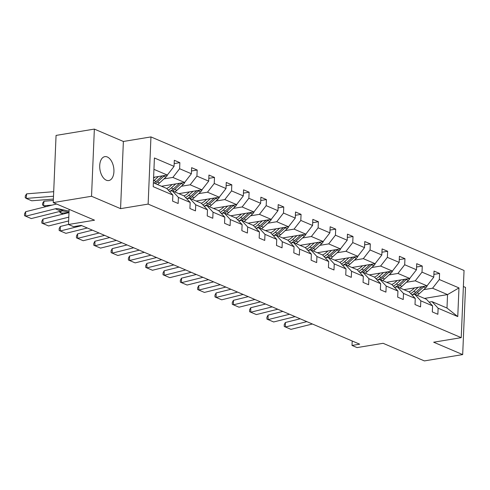 <?xml version="1.0" encoding="UTF-8"?>
<svg xmlns="http://www.w3.org/2000/svg" width="490" height="490" viewBox="0 0 490 490"><rect width="100%" height="100%" fill="white"/><g stroke="black" fill="none" stroke-linecap="round" stroke-linejoin="round"><path stroke-width="0.73" d="M106.33 180.216A12.115 6.934 80.6 0 0 108.792 180.547A12.115 6.934 80.6 0 0 113.901 169.558A12.115 6.934 80.6 0 0 107.304 156.978A12.115 6.934 80.6 0 0 104.848 156.641A12.115 6.934 80.6 0 0 99.74 167.629A12.115 6.934 80.6 0 0 106.33 180.216M120.565 208.642L123.376 141.469L94.356 129.09L91.538 196.263L120.565 208.642L148.133 204.091L461.231 337.653L433.662 342.21L462.683 354.589L465.5 287.416L463.375 286.509M462.683 354.589L424.389 360.91L383.1 343.3L357.063 347.594L352.01 345.444L359.672 344.176L81.199 225.388L73.543 226.65L68.49 224.494L94.533 220.194L53.245 202.584L56.062 135.412L94.356 129.09M91.538 196.263L53.245 202.584M123.376 141.469L150.951 136.918L464.048 270.486L461.231 337.653M153.609 177.313L167.311 175.053L153.94 169.35M167.311 175.053L174.06 166.367L174.318 160.285L179.867 162.649L174.177 163.593M424.444 298.416L447.554 294.6L432.572 288.212L439.322 279.527L458.971 287.906L457.764 316.589L438.121 308.21L437.864 314.292L432.315 311.922L432.572 305.84L420.806 300.823L420.555 306.905L415.005 304.535L415.257 298.453L403.49 293.437L403.239 299.519L397.69 297.148L397.941 291.066L386.181 286.05L385.924 292.132L380.375 289.768L380.632 283.686L368.866 278.663L368.609 284.745L363.059 282.381L363.317 276.299L351.551 271.276L351.293 277.358L345.744 274.994L346.001 268.912L334.235 263.889L333.984 269.972L328.435 267.607L328.686 261.525L316.92 256.509L316.669 262.585L311.119 260.221L311.371 254.139L299.611 249.122L299.353 255.204L293.804 252.834L294.061 246.752L282.295 241.735L282.038 247.818L276.489 245.447L276.746 239.365L264.98 234.349L264.723 240.431L259.173 238.06L259.43 231.978L247.664 226.962L247.413 233.044L241.858 230.674L242.115 224.598L230.349 219.575L230.098 225.657L224.549 223.293L224.8 217.211L213.04 212.188L212.782 218.271L207.233 215.906L207.484 209.824L195.724 204.802L195.467 210.884L189.918 208.52L190.175 202.437L178.409 197.415L178.152 203.497L172.603 201.133L172.86 195.051L153.217 186.672L154.417 157.988L174.06 166.367M148.133 204.091L150.951 136.918M161.51 186.255L184.62 182.439L172.86 177.423L179.61 168.732L179.867 162.649M179.61 168.732L191.376 173.754L191.633 167.672L197.182 170.036L191.492 170.979M178.826 193.642L201.935 189.826L190.169 184.81L196.925 176.118L197.182 170.036M196.925 176.118L208.691 181.141L208.942 175.059L214.491 177.423L208.807 178.36M196.141 201.029L219.251 197.213L207.484 192.19L214.24 183.505L214.491 177.423M214.24 183.505L226.006 188.521L226.257 182.445L231.807 184.81L226.123 185.747M213.456 208.415L236.566 204.6L224.8 199.577L231.556 190.892L231.807 184.81M231.556 190.892L243.316 195.908L243.573 189.826L249.122 192.196L243.432 193.133M230.766 215.796L253.881 211.986L242.115 206.964L248.865 198.279L249.122 192.196M248.865 198.279L260.631 203.295L260.888 197.213L266.438 199.583L260.747 200.52M248.081 223.183L271.19 219.367L259.43 214.351L266.18 205.665L266.438 199.583M266.18 205.665L277.946 210.682L278.204 204.6L283.753 206.97L278.063 207.907M265.396 230.57L288.506 226.754L276.746 221.737L283.496 213.052L283.753 206.97M283.496 213.052L295.262 218.068L295.513 211.986L301.062 214.357L295.378 215.294M282.712 237.956L305.821 234.14L294.055 229.124L300.811 220.439L301.062 214.357M300.811 220.439L312.577 225.455L312.828 219.373L318.377 221.737L312.694 222.681M300.027 245.343L323.137 241.527L311.371 236.511L318.126 227.819L318.377 221.737M318.126 227.819L329.886 232.842L330.144 226.76L335.693 229.124L330.003 230.067M317.336 252.73L340.452 248.914L328.686 243.898L335.436 235.206L335.693 229.124M335.436 235.206L347.202 240.229L347.459 234.147L353.008 236.511L347.318 237.454M334.652 260.117L357.767 256.301L346.001 251.278L352.751 242.593L353.008 236.511M352.751 242.593L364.517 247.615L364.774 241.533L370.324 243.898L364.634 244.835M351.967 267.503L375.077 263.687L363.317 258.665L370.066 249.98L370.324 243.898M370.066 249.98L381.833 254.996L382.09 248.914L387.639 251.284L381.949 252.221M369.282 274.89L392.392 271.074L380.626 266.052L387.382 257.366L387.639 251.284M387.382 257.366L399.148 262.383L399.399 256.301L404.948 258.671L399.264 259.608M386.598 282.271L409.707 278.455L397.941 273.438L404.697 264.753L404.948 258.671M404.697 264.753L416.463 269.769L416.714 263.687L422.264 266.058L416.58 266.995M403.907 289.657L427.023 285.842L415.257 280.825L422.013 272.14L422.264 266.058M422.013 272.14L433.773 277.156L434.03 271.074L439.579 273.445L433.889 274.382M439.322 279.527L439.579 273.445M190.175 202.437L184.056 195.871L172.296 190.855L169.399 191.333M172.296 190.855L178.409 197.415M163.991 178.887L172.86 177.423M184.62 182.439L191.376 173.754M207.484 209.824L201.372 203.258L189.612 198.242L186.708 198.72M189.612 198.242L195.724 204.802M181.306 186.267L190.169 184.81M201.935 189.826L208.691 181.141M224.8 217.211L218.687 210.645L206.921 205.629L204.024 206.106M206.921 205.629L213.04 212.188M198.621 193.654L207.484 192.19M219.251 197.213L226.006 188.521M242.115 224.598L236.002 218.032L224.236 213.015L221.339 213.493M224.236 213.015L230.349 219.575M215.937 201.041L224.8 199.577M236.566 204.6L243.316 195.908M259.43 231.978L253.318 225.418L241.552 220.402L238.655 220.88M241.552 220.402L247.664 226.962M233.246 208.428L242.115 206.964M253.881 211.986L260.631 203.295M276.746 239.365L270.633 232.805L258.867 227.783L255.97 228.267M258.867 227.783L264.98 234.349M250.561 215.814L259.43 214.351M271.19 219.367L277.946 210.682M294.061 246.752L287.942 240.192L276.182 235.169L273.279 235.647M276.182 235.169L282.295 241.735M267.877 223.201L276.746 221.737M288.506 226.754L295.262 218.068M311.371 254.139L305.258 247.579L293.492 242.556L290.595 243.034M293.492 242.556L299.611 249.122M285.192 230.588L294.055 229.124M305.821 234.14L312.577 225.455M328.686 261.525L322.573 254.959L310.807 249.943L307.91 250.421M310.807 249.943L316.92 256.509M302.508 237.975L311.371 236.511M323.137 241.527L329.886 232.842M346.001 268.912L339.889 262.346L328.122 257.33L325.225 257.807M328.122 257.33L334.235 263.889M319.817 245.361L328.686 243.898M340.452 248.914L347.202 240.229M363.317 276.299L357.204 269.733L345.438 264.716L342.541 265.194M345.438 264.716L351.551 271.276M337.132 252.742L346.001 251.278M357.767 256.301L364.517 247.615M380.632 283.686L374.513 277.12L362.753 272.103L359.85 272.581M362.753 272.103L368.866 278.663M354.448 260.129L363.317 258.665M375.077 263.687L381.833 254.996M397.941 291.066L391.829 284.506L380.062 279.49L377.165 279.968M380.062 279.49L386.181 286.05M371.763 267.516L380.626 266.052M392.392 271.074L399.148 262.383M415.257 298.453L409.144 291.893L397.378 286.871L394.481 287.354M397.378 286.871L403.49 293.437M389.078 274.902L397.941 273.438M409.707 278.455L416.463 269.769M432.572 305.84L426.459 299.28L414.693 294.257L411.796 294.735M414.693 294.257L420.806 300.823M406.388 282.289L415.257 280.825M427.023 285.842L433.773 277.156M457.764 316.589L446.99 308.039L432.009 301.644L429.111 302.122M432.009 301.644L438.121 308.21M352.2 340.991L352.01 345.444M69.127 209.359L68.49 224.494M423.703 289.676L432.572 288.212M446.99 308.039L447.554 294.6L458.971 287.906M153.376 182.782L166.747 188.485L172.86 195.051M312.387 324.006L290.987 329.354L284.249 326.499L284.212 324.705L285.345 322.506L300.18 318.8M285.345 322.506L285.437 326.989L306.838 321.636M290.987 329.354L284.249 326.499M414.528 287.906L412.696 289.578A12.023 9.261 113.1 0 1 409.07 291.862M418.154 287.305L413.707 291.372A14.48 11.16 113.1 0 1 410.663 293.522M427.305 285.48A5.016 3.865 113.1 0 1 425.718 287.838L419.256 293.737A14.48 11.16 113.1 0 1 417.186 295.323M421.933 286.687L415.814 292.273A14.48 11.16 113.1 0 1 412.298 294.655M415.079 294.423A14.48 11.16 -66.9 0 0 417.143 292.836L423.605 286.938A5.016 3.865 -66.9 0 0 424.199 286.307M295.072 316.62L273.671 321.967L266.934 319.113L266.897 317.318L268.036 315.119L282.865 311.413M268.036 315.119L268.122 319.603L289.523 314.255M273.671 321.967L266.934 319.113M277.757 309.233L256.356 314.58L249.618 311.726L249.588 309.931L250.721 307.732L265.549 304.027M250.721 307.732L250.807 312.216L272.207 306.869M256.356 314.58L249.618 311.726M397.212 280.519L395.381 282.191A12.023 9.261 113.1 0 1 391.755 284.476M400.838 279.919L396.392 283.986A14.48 11.16 113.1 0 1 393.348 286.136M409.989 278.1A5.016 3.865 113.1 0 1 408.403 280.452L401.941 286.35A14.48 11.16 113.1 0 1 399.871 287.936M404.618 279.3L398.499 284.886A14.48 11.16 113.1 0 1 394.983 287.269M397.764 287.036A14.48 11.16 -66.9 0 0 399.828 285.456L406.296 279.551A5.016 3.865 -66.9 0 0 406.884 278.926M379.897 273.132L378.066 274.804A12.023 9.261 113.1 0 1 374.44 277.089M383.529 272.538L379.076 276.599A14.48 11.16 113.1 0 1 376.032 278.749M392.674 270.713A5.016 3.865 113.1 0 1 391.087 273.065L384.626 278.969A14.48 11.16 113.1 0 1 382.561 280.55M387.302 271.913L381.183 277.499A14.48 11.16 113.1 0 1 377.668 279.882M380.448 279.649A14.48 11.16 -66.9 0 0 382.519 278.069L388.98 272.164A5.016 3.865 -66.9 0 0 389.568 271.54M260.441 301.846L239.04 307.199L232.303 304.339L232.272 302.544L233.405 300.346L248.24 296.64M233.405 300.346L233.491 304.829L254.892 299.482M239.04 307.199L232.303 304.339M362.582 265.752L360.75 267.418A12.023 9.261 113.1 0 1 357.124 269.702M366.214 265.151L361.761 269.212A14.48 11.16 113.1 0 1 358.717 271.362M375.358 263.326A5.016 3.865 113.1 0 1 373.772 265.678L367.31 271.582A14.48 11.16 113.1 0 1 365.246 273.163M369.993 264.526L363.868 270.113A14.48 11.16 113.1 0 1 360.352 272.495M363.139 272.269A14.48 11.16 -66.9 0 0 365.203 270.682L371.665 264.784A5.016 3.865 -66.9 0 0 372.259 264.153M243.132 294.459L221.725 299.813L214.994 296.952L214.957 295.158L216.09 292.965L230.925 289.253M216.09 292.965L216.176 297.442L237.583 292.095M221.725 299.813L214.994 296.952M345.266 258.365L343.435 260.037A12.023 9.261 113.1 0 1 339.809 262.315M348.898 257.764L344.446 261.825A14.48 11.16 113.1 0 1 341.401 263.975M358.043 255.939A5.016 3.865 113.1 0 1 356.457 258.297L349.995 264.196A14.48 11.16 113.1 0 1 347.931 265.782M352.678 257.14L346.559 262.726A14.48 11.16 113.1 0 1 343.043 265.108M345.824 264.882A14.48 11.16 -66.9 0 0 347.888 263.295L354.35 257.397A5.016 3.865 -66.9 0 0 354.944 256.766M225.817 287.079L204.416 292.426L197.678 289.566L197.642 287.771L198.775 285.578L213.609 281.866M198.775 285.578L198.867 290.055L220.267 284.708M204.416 292.426L197.678 289.566M327.957 250.978L326.126 252.65A12.023 9.261 113.1 0 1 322.5 254.929M331.583 250.378L327.13 254.439A14.48 11.16 113.1 0 1 324.092 256.589M340.734 248.553A5.016 3.865 113.1 0 1 339.147 250.911L332.679 256.809A14.48 11.16 113.1 0 1 330.615 258.395M335.362 249.753L329.243 255.339A14.48 11.16 113.1 0 1 325.728 257.728M328.508 257.495A14.48 11.16 -66.9 0 0 330.572 255.909L337.034 250.01A5.016 3.865 -66.9 0 0 337.628 249.379M208.501 279.692L187.1 285.039L180.363 282.179L180.326 280.39L181.465 278.191L196.294 274.486M181.465 278.191L181.551 282.669L202.952 277.322M187.1 285.039L180.363 282.179M310.642 243.591L308.81 245.263A12.023 9.261 113.1 0 1 305.184 247.542M314.268 242.991L309.821 247.052A14.48 11.16 113.1 0 1 306.777 249.202M323.418 241.166A5.016 3.865 113.1 0 1 321.832 243.524L315.37 249.422A14.48 11.16 113.1 0 1 313.3 251.009M318.047 242.366L311.928 247.952A14.48 11.16 113.1 0 1 308.412 250.341M311.193 250.108A14.48 11.16 -66.9 0 0 313.257 248.522L319.725 242.624A5.016 3.865 -66.9 0 0 320.313 241.993M191.186 272.305L169.785 277.652L163.048 274.792L163.011 273.004L164.15 270.805L178.979 267.099M164.15 270.805L164.236 275.288L185.637 269.935M169.785 277.652L163.048 274.792M293.326 236.204L291.495 237.877A12.023 9.261 113.1 0 1 287.869 240.155M296.958 235.604L292.506 239.671A14.48 11.16 113.1 0 1 289.461 241.821M306.103 233.779A5.016 3.865 113.1 0 1 304.517 236.137L298.055 242.036A14.48 11.16 113.1 0 1 295.991 243.622M300.731 234.98L294.613 240.566A14.48 11.16 113.1 0 1 291.097 242.954M293.878 242.721A14.48 11.16 -66.9 0 0 295.948 241.135L302.41 235.237A5.016 3.865 -66.9 0 0 302.998 234.606M173.87 264.918L152.47 270.266L145.732 267.405L145.702 265.617L146.835 263.418L161.669 259.712M146.835 263.418L146.92 267.901L168.321 262.548M152.47 270.266L145.732 267.405M276.011 228.818L274.18 230.49A12.023 9.261 113.1 0 1 270.554 232.768M279.643 228.218L275.19 232.285A14.48 11.16 113.1 0 1 272.146 234.434M288.788 226.392A5.016 3.865 113.1 0 1 287.201 228.75L280.739 234.649A14.48 11.16 113.1 0 1 278.675 236.235M283.416 227.593L277.297 233.185A14.48 11.16 113.1 0 1 273.781 235.568M276.562 235.335A14.48 11.16 -66.9 0 0 278.632 233.748L285.094 227.85A5.016 3.865 -66.9 0 0 285.688 227.219M156.561 257.532L135.154 262.879L128.423 260.025L128.386 258.23L129.519 256.031L144.354 252.326M129.519 256.031L129.605 260.515L151.006 255.168M135.154 262.879L128.423 260.025M139.246 250.145L117.845 255.492L111.108 252.638L111.071 250.843L112.204 248.644L127.039 244.939M112.204 248.644L112.29 253.128L133.697 247.781M117.845 255.492L111.108 252.638M121.93 242.758L100.53 248.112L93.792 245.251L93.755 243.457L94.895 241.258L109.723 237.552M94.895 241.258L94.98 245.741L116.381 240.394M100.53 248.112L93.792 245.251M104.615 235.371L83.214 240.725L76.477 237.864L76.44 236.07L77.579 233.877L92.408 230.165M77.579 233.877L77.665 238.354L99.066 233.007M83.214 240.725L76.477 237.864M87.3 227.991L65.899 233.338L59.161 230.478L59.131 228.683L60.264 226.49L68.496 224.432M60.264 226.49L60.35 230.968L81.75 225.621M65.899 233.338L59.161 230.478M68.643 220.941L48.584 225.951L41.846 223.091L41.815 221.302L42.949 219.104L68.992 212.593M42.949 219.104L43.034 223.581L68.802 217.144M48.584 225.951L41.846 223.091M258.696 221.431L256.864 223.103A12.023 9.261 113.1 0 1 253.238 225.388M262.328 220.831L257.875 224.898A14.48 11.16 113.1 0 1 254.831 227.048M271.472 219.006A5.016 3.865 113.1 0 1 269.886 221.364L263.424 227.262A14.48 11.16 113.1 0 1 261.36 228.848M266.107 220.212L259.982 225.798A14.48 11.16 113.1 0 1 256.472 228.181M259.253 227.948A14.48 11.16 -66.9 0 0 261.317 226.362L267.779 220.463A5.016 3.865 -66.9 0 0 268.373 219.832M241.38 214.044L239.555 215.716A12.023 9.261 113.1 0 1 235.923 218.001M245.012 213.45L240.559 217.511A14.48 11.16 113.1 0 1 237.521 219.661M254.163 211.625A5.016 3.865 113.1 0 1 252.577 213.977L246.109 219.875A14.48 11.16 113.1 0 1 244.045 221.462M248.791 212.825L242.673 218.411A14.48 11.16 113.1 0 1 239.157 220.794M241.938 220.561A14.48 11.16 -66.9 0 0 244.002 218.981L250.464 213.077A5.016 3.865 -66.9 0 0 251.058 212.452M224.071 206.657L222.239 208.33A12.023 9.261 113.1 0 1 218.614 210.614M227.697 206.063L223.25 210.124A14.48 11.16 113.1 0 1 220.206 212.274M236.848 204.238A5.016 3.865 113.1 0 1 235.261 206.59L228.799 212.495A14.48 11.16 113.1 0 1 226.729 214.075M231.476 205.439L225.357 211.025A14.48 11.16 113.1 0 1 221.841 213.407M224.622 213.175A14.48 11.16 -66.9 0 0 226.686 211.594L233.148 205.69A5.016 3.865 -66.9 0 0 233.742 205.065M206.756 199.277L204.924 200.943A12.023 9.261 113.1 0 1 201.298 203.228M210.388 198.677L205.935 202.738A14.48 11.16 113.1 0 1 202.891 204.887M219.532 196.851A5.016 3.865 113.1 0 1 217.946 199.203L211.484 205.108A14.48 11.16 113.1 0 1 209.42 206.688M214.161 198.052L208.042 203.638A14.48 11.16 113.1 0 1 204.526 206.021M207.307 205.794A14.48 11.16 -66.9 0 0 209.377 204.208L215.839 198.309A5.016 3.865 -66.9 0 0 216.427 197.678M189.44 191.89L187.609 193.562A12.023 9.261 113.1 0 1 183.983 195.841M61.03 211.129L60.821 213.187L68.992 212.538M193.072 191.29L188.619 195.351A14.48 11.16 113.1 0 1 185.575 197.501M202.217 189.465A5.016 3.865 113.1 0 1 200.631 191.823L194.169 197.721A14.48 11.16 113.1 0 1 192.105 199.308M196.845 190.665L190.726 196.251A14.48 11.16 113.1 0 1 187.211 198.634M189.991 198.407A14.48 11.16 -66.9 0 0 192.062 196.821L198.524 190.922A5.016 3.865 -66.9 0 0 199.118 190.292M62.959 214.099L59.817 212.329L59.909 211.411M172.125 184.503L170.293 186.175A12.023 9.261 113.1 0 1 166.667 188.454M53.33 200.484L43.971 201.231L43.506 205.8L52.001 205.126M175.757 183.903L171.304 187.964A14.48 11.16 113.1 0 1 168.26 190.114M184.901 182.078A5.016 3.865 113.1 0 1 183.315 184.436L176.853 190.334A14.48 11.16 113.1 0 1 174.789 191.921M179.536 183.278L173.411 188.864A14.48 11.16 113.1 0 1 169.901 191.253M172.682 191.02A14.48 11.16 -66.9 0 0 174.746 189.434L181.208 183.536A5.016 3.865 -66.9 0 0 181.802 182.905M45.644 206.713L42.501 204.943L42.685 203.117L43.971 201.231M69.004 212.256L63.767 211.098A9.463 7.295 -66.9 0 0 60.883 211.166L31.268 218.565L24.537 215.704L24.5 213.916L25.633 211.717L55.248 204.318A14.198 10.939 113.1 0 1 56.705 204.061M25.633 211.717L25.719 216.194L55.333 208.795A9.463 7.295 -66.9 0 1 58.218 208.734L69.053 211.123M31.268 218.565L24.537 215.704M154.809 177.117L153.566 178.256M53.698 191.688L26.656 193.844L26.191 198.419L53.508 196.239M158.442 176.516L153.989 180.583A14.48 11.16 113.1 0 1 153.45 181.055M167.586 174.691A5.016 3.865 113.1 0 1 166.006 177.049L159.538 182.948A14.48 11.16 113.1 0 1 157.474 184.534M26.656 193.844L25.37 195.731L25.186 197.556L26.191 198.419L31.74 200.784L53.392 199.063M162.221 175.892L156.102 181.478A14.48 11.16 113.1 0 1 154.031 183.064M155.367 183.634A14.48 11.16 -66.9 0 0 157.431 182.047L163.893 176.149A5.016 3.865 -66.9 0 0 164.487 175.518M415.814 292.273L413.707 291.372M419.256 293.737L417.143 292.836M425.718 287.838L423.605 286.938M398.499 284.886L396.392 283.986M401.941 286.35L399.828 285.456M408.403 280.452L406.296 279.551M381.183 277.499L379.076 276.599M384.626 278.969L382.519 278.069M391.087 273.065L388.98 272.164M363.868 270.113L361.761 269.212M367.31 271.582L365.203 270.682M373.772 265.678L371.665 264.784M346.559 262.726L344.446 261.825M349.995 264.196L347.888 263.295M356.457 258.297L354.35 257.397M329.243 255.339L327.13 254.439M332.679 256.809L330.572 255.909M339.147 250.911L337.034 250.01M311.928 247.952L309.821 247.052M315.37 249.422L313.257 248.522M321.832 243.524L319.725 242.624M294.613 240.566L292.506 239.671M298.055 242.036L295.948 241.135M304.517 236.137L302.41 235.237M277.297 233.185L275.19 232.285M280.739 234.649L278.632 233.748M287.201 228.75L285.094 227.85M259.982 225.798L257.875 224.898M263.424 227.262L261.317 226.362M269.886 221.364L267.779 220.463M242.673 218.411L240.559 217.511M246.109 219.875L244.002 218.981M252.577 213.977L250.464 213.077M225.357 211.025L223.25 210.124M228.799 212.495L226.686 211.594M235.261 206.59L233.148 205.69M208.042 203.638L205.935 202.738M211.484 205.108L209.377 204.208M217.946 199.203L215.839 198.309M190.726 196.251L188.619 195.351M194.169 197.721L192.062 196.821M200.631 191.823L198.524 190.922M173.411 188.864L171.304 187.964M176.853 190.334L174.746 189.434M183.315 184.436L181.208 183.536M63.767 211.098L58.218 208.734M60.883 211.166L55.333 208.795M156.102 181.478L153.989 180.583M159.538 182.948L157.431 182.047M166.006 177.049L163.893 176.149"/></g></svg>
